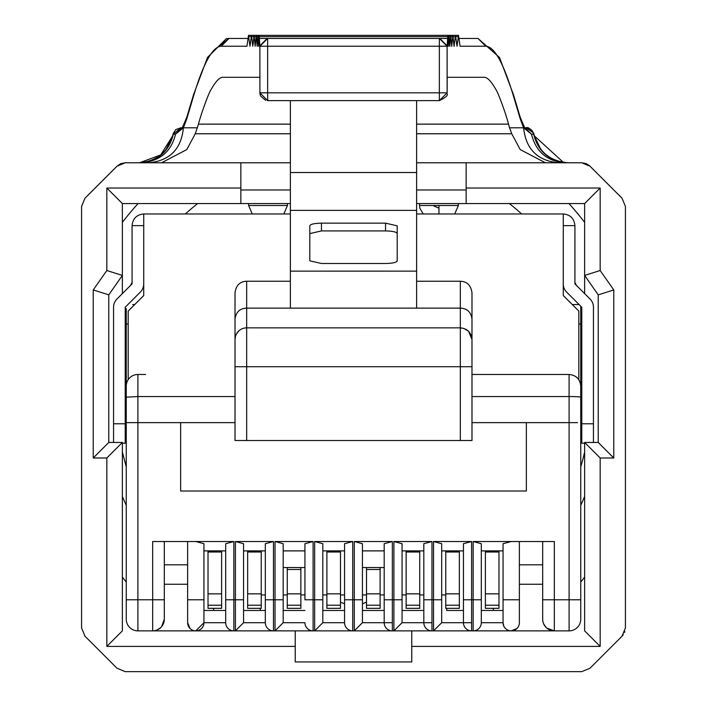 <?xml version="1.0" encoding="UTF-8"?>
<svg xmlns="http://www.w3.org/2000/svg" width="707" height="707" viewBox="0 0 707 707"><rect width="100%" height="100%" fill="white"/><g stroke="black" fill="none" stroke-linecap="round" stroke-linejoin="round"><path stroke-width="1.06" d="M580.747 603.672L580.747 611.44M580.747 306.193L580.747 424.978M126.253 584.247L126.253 603.672M126.253 308.526L126.253 619.208A11.657 11.657 0 0 0 137.9 630.865L195.786 630.865L203.943 622.708A8.157 8.157 0 0 1 195.786 630.865A8.157 8.157 0 0 1 187.629 622.708L190.015 628.47M561.323 374.48L471.984 374.48L569.1 374.48L569.1 396.565A11.657 0.61 180 0 1 580.747 397.175L580.747 619.208A11.657 11.657 0 0 1 569.1 630.865L569.1 599.783L554.332 599.783L554.332 630.865L569.1 630.865A11.657 11.657 0 0 0 580.747 619.208L580.747 599.783L569.1 599.783L569.1 422.645L577.522 422.645M579.113 304.558L572.281 304.558M145.677 374.48L137.9 374.48A11.657 11.657 0 0 0 126.253 386.128L126.253 422.645L180.639 422.645L180.639 491.012L526.362 491.012L526.362 422.645L569.1 422.645L569.1 396.565L471.984 396.565M134.719 304.558L132.66 304.558M581.79 398.518L580.747 398.739M580.747 355.055L581.79 359.951M125.21 359.951L126.253 355.055M126.253 398.739L125.21 398.518M503.057 610.468L481.308 610.468L493.345 610.468L493.345 608.329M213.655 608.329L213.655 610.468L225.692 610.468L203.943 610.468L203.943 622.708L225.692 622.708A8.157 8.157 0 0 0 233.858 630.865L511.214 630.865L516.985 628.47M243.562 610.468L265.319 610.468L243.562 610.468M260.273 608.329L260.273 610.468M261.237 594.932L265.319 594.932L261.237 594.932M283.189 594.932L287.263 594.932L283.189 594.932M300.864 594.932L304.938 594.932L300.864 594.932M322.807 594.932L326.89 594.932L322.807 594.932M340.482 594.932L344.565 594.932M362.435 594.932L366.518 594.932M380.11 594.932L384.193 594.932L380.11 594.932M402.062 594.932L406.136 594.932L402.062 594.932M419.737 594.932L423.811 594.932L419.737 594.932M441.681 594.932L445.764 594.932L441.681 594.932M446.727 608.329L446.727 610.468L463.438 610.468L446.727 610.468M283.189 610.468L304.938 610.468L283.189 610.468M322.807 610.468L344.565 610.468L322.807 610.468M362.435 610.468L384.193 610.468L362.435 610.468M402.062 610.468L423.811 610.468L402.062 610.468M481.308 550.886L503.057 550.886M441.681 550.886L463.438 550.886M402.062 550.886L423.811 550.886M322.807 550.886L344.565 550.886M243.562 550.886L265.319 550.886M203.943 550.886L225.692 550.886M164.316 541.518L164.316 619.208A11.657 11.657 0 0 1 152.668 630.865L152.668 541.518L195.786 541.518L203.943 543.701L203.943 622.708A8.157 8.157 0 0 1 195.786 630.865A8.157 8.157 0 0 1 187.629 622.708L187.629 541.518M195.786 541.518L233.858 541.518L233.858 599.783L243.562 599.783L243.562 543.701L235.404 541.518L273.476 541.518L273.476 599.783L283.189 599.783L283.189 543.701L275.032 541.518L313.104 541.518L313.104 599.783L322.807 599.783L322.807 543.701L314.65 541.518L352.722 541.518L352.722 599.783L362.435 599.783L362.435 543.701L354.278 541.518L392.35 541.518L392.35 599.783L402.062 599.783L402.062 543.701L393.896 541.518L431.968 541.518L431.968 599.783L441.681 599.783L441.681 543.701L433.524 541.518L471.596 541.518L471.596 599.783L481.308 599.783L481.308 543.701L473.142 541.518L511.214 541.518L503.057 543.701L503.057 622.708L503.791 626.084M471.596 541.518L463.438 543.701L463.438 622.708A8.157 8.157 0 0 0 471.596 630.865L471.596 599.783L463.438 599.783L463.438 622.708M431.968 541.518L423.811 543.701L423.811 622.708A8.157 8.157 0 0 0 431.968 630.865L431.968 599.783L423.811 599.783L423.811 622.708M352.722 541.518L344.565 543.701L344.565 622.708L322.807 622.708L322.807 599.783M273.476 541.518L265.319 543.701L265.319 622.708L243.562 622.708L243.562 599.783M233.858 541.518L225.692 543.701L225.692 622.708L225.692 599.783L233.858 599.783L233.858 630.865L195.786 630.865M126.253 421.089L126.253 409.441M580.747 432.746L580.747 599.783M580.747 409.441L580.747 421.089M503.057 622.708A8.157 8.157 0 0 0 511.214 630.865A8.157 8.157 0 0 0 519.371 622.708L519.371 599.783L519.371 622.708A8.157 8.157 0 0 1 511.214 630.865A8.157 8.157 0 0 1 503.057 622.708L481.308 622.708L481.308 599.783M503.057 599.783L519.371 599.783L519.371 541.518M126.253 605.607L126.253 586.191M511.214 630.865L554.332 630.865L546.856 628.143M126.253 619.208A11.657 11.657 0 0 0 137.9 630.865L137.9 599.783L164.316 599.783L164.316 619.208L161.603 626.694M160.904 627.445L157.263 629.919M569.1 374.48C576.17 375.178 580.049 379.058 580.747 386.128L580.747 397.175M546.096 627.445L543.621 623.804M511.214 541.518L554.332 541.518L554.332 599.783L542.684 599.783L542.684 619.208A11.657 11.657 0 0 0 554.332 630.865A11.657 11.657 0 0 1 542.684 619.208M126.818 422.645L126.253 422.645M283.189 599.783L283.189 622.708L304.938 622.708A8.157 8.157 0 0 0 313.104 630.865L313.104 599.783L304.938 599.783L304.938 543.701L313.104 541.518M362.435 599.783L362.435 622.708L392.35 622.708M402.062 599.783L402.062 622.708L431.968 622.708M441.681 599.783L441.681 622.708L471.596 622.708M164.316 584.247L187.629 584.247M573.465 422.645L569.1 422.645M519.371 584.247L542.684 584.247L542.684 564.822L519.371 564.822M542.684 541.518L542.684 599.783M235.016 364.768L235.016 355.303M392.35 541.518L384.193 543.701L384.193 622.708A8.157 8.157 0 0 0 392.35 630.865L392.35 599.783L384.193 599.783L384.193 622.708M384.193 550.886L362.435 550.886M304.938 550.886L283.189 550.886M235.016 422.645L180.639 422.645M526.362 422.645L471.984 422.645M473.142 541.518L473.142 630.865A8.157 8.157 180 0 0 481.308 622.708M433.524 541.518L433.524 630.865L441.681 622.708M393.896 541.518L393.896 630.865L402.062 622.708M362.435 567.544L384.193 567.544M354.278 541.518L354.278 630.865L362.435 622.708M352.722 630.865A8.157 8.157 0 0 1 344.565 622.708L344.565 599.783L352.722 599.783L352.722 630.865M314.65 541.518L314.65 630.865L322.807 622.708M283.189 567.544L304.938 567.544M275.032 541.518L275.032 630.865L283.189 622.708M273.476 630.865A8.157 8.157 0 0 1 265.319 622.708L265.319 599.783L273.476 599.783L273.476 630.865M235.404 541.518L235.404 630.865L243.562 622.708M416.626 281.245L460.328 281.245C467.097 281.492 470.986 285.381 471.984 292.901L471.984 440.514L246.672 440.514L246.672 366.712L235.016 366.712L235.016 440.514L246.672 440.514M235.413 336.523L235.016 339.519A11.657 11.657 -0 0 1 246.672 327.862L246.672 281.245C239.903 281.483 236.014 285.372 235.016 292.901L235.016 440.514M416.626 100.615L416.626 210.368L290.374 210.368L290.374 308.128L246.672 308.128C239.867 308.385 235.979 312.043 235.016 319.096M290.374 210.368L290.374 172.517L416.626 172.517M290.374 100.615L290.374 172.517M416.626 210.368L416.626 308.128L460.328 308.128L460.328 327.862C467.398 328.561 471.286 332.44 471.984 339.519L468.573 331.274M468.511 331.212L463.942 328.446M471.984 319.096C471.021 312.043 467.133 308.393 460.328 308.128L460.328 281.245M238.445 331.265L236.209 334.384M246.672 281.245L290.374 281.245M385.545 223.147L397.201 225.833L397.201 260.812C396.733 262.421 392.853 263.313 385.545 263.499L321.455 263.499L309.799 260.812L309.799 225.833C310.267 224.225 314.147 223.332 321.455 223.147L385.545 223.147L385.545 230.915C392.853 231.101 396.733 232.002 397.201 233.602M290.374 271.126L416.626 271.126M471.984 366.712L246.672 366.712L246.672 327.862L460.328 327.862L460.328 440.514M416.626 308.128L290.374 308.128M321.455 223.147L321.455 230.915L385.545 230.915M321.455 230.915L309.799 233.602L309.799 260.812M498.983 550.886L498.983 608.329L485.382 608.329L498.983 608.329M485.382 550.886L485.382 593.853L498.983 593.853M485.382 593.853L485.382 608.329M340.482 550.886L340.482 608.329L326.89 608.329L340.482 608.329M326.89 550.886L326.89 593.853L340.482 593.853M326.89 593.853L326.89 608.329M221.618 550.886L221.618 608.329L208.017 608.329L221.618 608.329M208.017 550.886L208.017 593.853L221.618 593.853M208.017 593.853L208.017 608.329M459.356 550.886L459.356 608.329L445.764 608.329L459.356 608.329M445.764 550.886L445.764 593.853L459.356 593.853M445.764 593.853L445.764 608.329M419.737 550.886L419.737 608.329L406.136 608.329L419.737 608.329M406.136 550.886L406.136 593.853L419.737 593.853M406.136 593.853L406.136 608.329M380.11 567.544L380.11 569.489L366.518 569.489L366.518 593.853L380.11 593.853L380.11 608.329L366.518 608.329L366.518 593.853M366.518 567.544L366.518 569.489M380.11 569.489L380.11 593.853M300.864 567.544L300.864 569.489L287.263 569.489L287.263 593.853L300.864 593.853L300.864 608.329L287.263 608.329L287.263 593.853M287.263 567.544L287.263 569.489M300.864 569.489L300.864 593.853M261.237 608.329L247.644 608.329L261.237 608.329L261.237 605.21L247.644 605.21L247.644 608.329M247.644 550.886L247.644 593.853L261.237 593.853L261.237 605.21M247.644 593.853L247.644 605.21M261.237 550.886L261.237 593.853M416.626 213.965L563.267 213.965C570.337 214.663 574.225 218.551 574.924 225.621L563.267 225.621L563.267 283.887A11.657 11.657 0 0 0 566.678 292.132L581.79 307.236L581.79 443.201L584.636 443.201L584.636 451.95A236.96 236.96 0 0 1 580.747 466.867M128.197 379.686L128.197 311.08L143.733 295.544L143.733 225.621L132.076 225.621C132.775 218.551 136.663 214.663 143.733 213.965L143.733 283.887A11.657 11.657 0 0 1 140.322 292.132L125.21 307.236L125.21 443.201L122.364 443.201L122.364 496.455A250.561 250.561 0 0 0 126.253 505.258M143.733 213.965L290.374 213.965M593.447 442.458L593.447 307.236A11.657 11.657 0 0 0 590.027 298.999L574.924 283.887L574.924 225.621M563.267 213.965L563.267 295.544L578.812 311.08L578.812 379.703M132.076 225.621L132.076 283.887L116.973 298.999A11.657 11.657 0 0 0 113.553 307.236L113.553 442.458M584.636 222.36A291.346 291.346 0 0 0 568.905 203.554L509.367 203.554A250.561 250.561 0 0 1 521.642 213.965A250.561 250.561 0 0 0 509.367 203.554M416.626 203.554L584.636 203.554L584.636 293.599M600.172 646.401L600.172 457.995L584.636 442.458L584.636 630.865L600.172 646.401L411.766 646.401L411.766 661.938L295.234 661.938L295.234 646.401L106.828 646.401L106.828 457.995L93.227 457.995L93.227 289.941L106.828 270.525L106.828 188.018L122.364 203.554L290.374 203.554M179.437 203.554L138.095 203.554A291.346 291.346 0 0 0 122.364 222.36M580.747 332.582A236.96 236.96 0 0 1 581.79 336.214M576.47 285.442A250.561 250.561 0 0 0 574.924 282.464A250.561 250.561 0 0 1 576.47 285.442M584.636 496.455A250.561 250.561 0 0 1 580.747 505.258A250.561 250.561 0 0 0 584.636 496.455L584.636 451.95M466.152 203.554L466.152 188.018L600.172 188.018L584.636 203.554M619.774 638.456L589.992 668.239L622.01 636.22L625.421 627.975L625.421 206.435L622.01 198.199L589.992 166.18L581.746 162.769L466.152 162.769L466.152 188.018M466.152 189.962L416.626 189.962M290.374 189.962L240.848 189.962M121.657 163.344L117.009 166.18L84.99 198.199L81.579 206.435L81.579 627.975L81.579 206.303L84.99 198.199L81.579 206.435L84.99 198.199L117.009 166.18L125.254 162.769L240.848 162.769L240.848 203.554M106.828 188.018L240.848 188.018M122.364 293.599L122.364 275.421L122.364 293.599M122.364 203.554L122.364 275.421L108.772 294.846L93.227 289.941M93.227 457.995L108.772 442.458L122.364 442.458L122.364 630.865L106.828 646.401M197.633 203.554A250.561 250.561 0 0 0 185.358 213.965A250.561 250.561 0 0 1 197.633 203.554M132.076 282.464A250.561 250.561 0 0 0 130.53 285.442A250.561 250.561 0 0 1 132.076 282.464M125.21 336.205A236.96 236.96 0 0 1 126.253 332.582M584.636 577.098A291.346 291.346 0 0 1 580.747 582.047M584.636 442.458L598.228 442.458L613.773 457.995L600.172 457.995M600.172 188.018L600.172 270.525L584.636 275.421L598.228 294.846L598.228 442.458M84.99 636.22L81.579 627.975L84.99 636.22L117.009 668.239L86.201 637.431M128.444 671.65L125.254 671.65L117.009 668.239M125.254 671.65L581.746 671.65L589.992 668.239M625.421 206.417L622.01 198.199L625.421 206.435L622.01 198.199L625.421 206.435L625.421 627.975L622.01 636.22L625.421 627.975L625.421 206.435L625.421 627.975L622.01 636.22L623.265 634.736M600.172 270.525L613.773 289.941L613.773 457.995M240.848 162.769L290.374 162.769M416.626 162.769L466.152 162.769M223.385 77.302L259.822 77.302L223.385 77.302C220.08 76.833 216.05 80.801 211.305 89.215C208.945 91.91 200.328 116.16 198.481 124.14L195.247 133.773L186.798 149.575L161.611 162.769L148.983 162.769C169.866 160.675 181.328 149.018 183.396 127.808L186.754 118.917L193.205 97.23C203.156 63.568 212.515 46.565 221.264 46.229L246.946 46.229L248.493 35.377L249.942 46.229L250.632 42.155M126.253 466.876L122.364 451.959M126.253 582.047L122.364 577.098M122.364 442.458L106.828 457.995M106.828 270.525L122.364 275.421M411.766 630.865L411.766 646.401M295.234 646.401L295.234 630.865M598.228 294.846L613.773 289.941M246.672 671.65L241.423 671.65M464.985 671.65L460.16 671.65M108.772 442.458L108.772 294.846M139.544 162.769L160.71 154.921L172.658 135.877L173.091 134.162C168.478 151.917 157.034 161.452 138.74 162.769M136.928 162.725L138.89 162.769M173.436 133.031L173.392 134.162C168.858 151.917 157.608 161.452 139.632 162.769M180.692 127.808L181.964 127.808L180.895 127.808L173.392 134.162L175.539 134.162L183.396 127.808L197.456 127.808L183.396 127.808M416.626 133.773L511.753 133.773L520.211 149.575L545.389 162.769M456.377 42.164L457.058 46.229L458.507 35.377L460.054 46.229L485.736 46.229C494.485 46.556 503.844 63.559 513.795 97.23L520.246 118.917L523.604 127.808C525.796 148.885 537.267 160.542 558.017 162.769M511.753 133.773L509.544 127.808L523.604 127.808L531.461 134.162L525.115 127.896M565.238 162.769C547.253 161.452 535.994 151.917 531.461 134.162L533.909 134.162L533.564 133.031L533.909 134.162C538.593 151.837 550.046 161.364 568.26 162.769L567.756 162.769M570.081 162.725L568.119 162.769M533.909 134.162L534.342 135.877L563.444 162.433M84.99 198.199L81.579 206.435L84.99 198.199L81.579 206.435L81.579 628.055M172.605 136.097L172.658 135.877C168.337 151.051 158.182 159.959 142.213 162.583M141.762 162.769C160.074 161.028 171.333 151.492 175.539 134.162L181.885 127.896M249.942 46.229L251.515 35.377L252.761 46.229L254.096 35.377L255.13 46.229L256.226 35.377L257.189 46.229L257.905 35.377L258.629 46.229L259.133 35.377L259.876 46.229L259.911 93.686L260.512 95.931L265.593 100.332M416.626 124.14L508.519 124.14L509.544 127.808M508.519 124.14C506.68 116.169 498.055 91.901 495.695 89.215C490.95 80.792 486.92 76.824 483.615 77.302L447.178 77.302L447.124 92.838L447.124 46.229L447.867 35.377L448.371 46.229L449.095 35.377L449.811 46.229L450.774 35.377L451.693 46.229L452.904 35.377L454.035 46.229L455.485 35.377L457.058 46.229M533.564 133.031L526.3 127.808L525.036 127.808L526.282 127.808C527.97 126.809 530.489 128.798 533.847 133.773L534.333 135.859M565.22 162.628C548.915 160.065 538.619 151.148 534.342 135.859L534.386 136.08M581.755 162.769L586.218 163.653L589.992 166.18L588.595 164.996M259.549 46.229L267.069 38.461L439.931 38.461L447.451 46.229M258.523 46.229L258.718 44.143M257.056 46.229L257.339 43.613M255.13 46.229L255.536 43.1M252.761 46.229L253.3 42.614M241.865 38.461L228.971 38.461L247.927 38.461L228.971 38.461L218.26 46.936M267.644 100.615L259.876 92.838L267.644 92.838L267.644 100.615L439.356 100.615C452.383 94.27 445.012 93.642 447.142 92.909L447.178 77.302L483.615 77.302M525.398 128.17C525.654 130.017 523.869 126.182 520.025 116.655L513.6 95.056L499.522 57.506L478.029 38.461L459.073 38.461L478.029 38.461L485.736 46.229M453.7 42.614L454.239 46.229M451.464 43.092L451.87 46.229M449.652 43.587L449.944 46.229M448.282 44.117L448.477 46.229M625.421 206.435L625.421 627.975L625.421 206.435L625.421 627.975L625.421 206.435L625.421 627.975L625.421 206.435L625.421 627.975L625.421 206.435L622.01 198.199L625.421 206.435L622.01 198.199L625.421 206.435L625.421 627.975L622.01 636.22M81.579 511.214L81.579 506.38M81.579 292.919L81.579 287.652M259.778 38.461L267.644 38.461L267.644 92.838L447.124 92.838L439.356 100.615L439.356 38.461L447.222 38.461M267.069 38.461L439.931 38.461M438.959 208.158L433.815 205.94M580.747 323.974L578.812 323.974M128.197 323.974L126.253 323.974M203.943 599.783L187.629 599.783M137.9 374.48L137.9 599.783L126.253 599.783M235.016 396.565L137.9 396.565L126.253 397.175M164.316 599.783L164.316 619.208A11.657 11.657 0 0 1 152.668 630.865M164.316 564.822L187.629 564.822M498.983 552.008L485.382 552.008M498.983 605.21L485.382 605.21M340.482 552.008L326.89 552.008M340.482 605.21L326.89 605.21M221.618 552.008L208.017 552.008M221.618 605.21L208.017 605.21M459.356 552.008L445.764 552.008M459.356 605.21L445.764 605.21M419.737 552.008L406.136 552.008M419.737 605.21L406.136 605.21M380.11 605.21L366.518 605.21M300.864 605.21L287.263 605.21M261.237 552.008L247.644 552.008M593.447 423.776L581.79 423.776M125.21 423.776L113.553 423.776M195.247 133.773L290.374 133.773M526.105 127.808A7.768 7.627 -90 0 1 533.608 134.162C538.213 151.837 549.472 161.364 567.368 162.769M186.754 118.917L186.993 116.664M198.481 124.14L290.374 124.14M520.007 116.664L520.246 118.917M193.205 97.23L193.426 95.065L186.975 116.655C183.086 126.27 181.301 130.106 181.602 128.17L183.042 127.808M439.356 38.461L447.124 46.229L259.876 46.229L267.644 38.461M193.4 95.056L207.496 57.461L226.275 38.717L228.971 38.461L221.264 46.229M513.574 95.065L513.795 97.23M248.829 36.649L251.224 36.649M455.776 36.649L458.171 36.649M251.807 36.649L253.848 36.649M453.152 36.649L455.193 36.649M254.343 36.649L256.022 36.649M450.978 36.649L452.657 36.649M256.42 36.649L257.755 36.649M449.245 36.649L450.58 36.649M258.055 36.649L259.027 36.649M447.973 36.649L448.945 36.649M259.239 36.649L447.761 36.649M419.543 203.554L419.543 205.498L458.383 205.498L454.734 213.965M248.617 203.554L248.617 205.498L287.457 205.498L283.816 213.965M438.959 205.498L438.959 213.965M340.482 602.17L344.565 603.778M366.518 602.17L362.435 603.778M145.66 162.769L146.11 162.769M147.348 162.769L148.983 162.769M559.299 162.769L561.296 162.769M460.089 671.65L461.733 671.65M233.849 671.65L238.807 671.65M241.617 671.65L243.084 671.65M244.949 671.65L246.752 671.65M138.643 162.769L125.254 162.769L120.764 163.662L117.009 166.18M172.658 135.877L165.986 149.584M172.667 135.868L173.153 133.782L175.734 129.611L180.718 127.808M534.342 135.877L540.722 149.221M581.746 162.769L568.357 162.769M624.546 632.412L624.855 631.572M81.579 506.954L81.579 509.5M81.579 513.432L81.579 519.38M81.579 280.069L81.579 283.587M81.579 289.083L81.579 292.256M248.493 35.35L458.507 35.35M251.515 35.35L455.485 35.35M254.096 35.35L452.904 35.35M256.226 35.35L450.774 35.35M257.905 35.35L449.095 35.35M259.133 35.35L447.867 35.35M625.421 399.349L625.421 400.1M81.579 400.507L81.579 398.96M458.383 203.554L458.383 205.498M287.457 203.554L287.457 205.498M419.543 205.498L419.887 208.309L423.184 213.965M248.617 205.498L252.266 213.965"/></g></svg>
